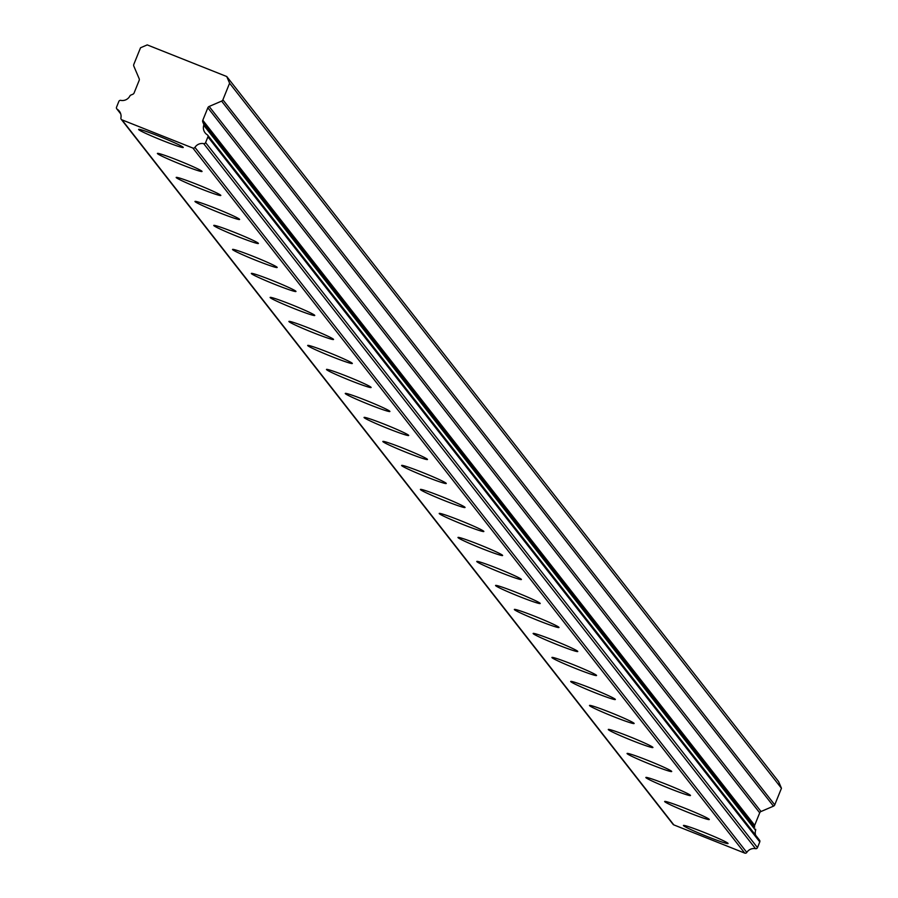 <?xml version="1.0" encoding="UTF-8"?>
<svg xmlns="http://www.w3.org/2000/svg" width="898" height="898" viewBox="0 0 898 898"><rect width="100%" height="100%" fill="white"/><g stroke="black" fill="none" stroke-linecap="round" stroke-linejoin="round"><path stroke-width="1.35" d="M183.192 147.294A24.078 1.336 -158 0 0 160.36 136.765A24.078 1.336 -158 0 0 138.606 129.424A24.078 1.336 -158 0 0 138.662 129.581A24.078 1.336 -158 0 0 161.505 140.11A24.078 1.336 -158 0 0 183.248 147.463A24.078 1.336 -158 0 0 183.192 147.294M728.009 843.357A24.078 1.336 -158 0 0 705.177 832.828A24.078 1.336 -158 0 0 683.423 825.475A24.078 1.336 -158 0 0 683.479 825.632A24.078 1.336 -158 0 0 706.322 836.173A24.078 1.336 -158 0 0 728.065 843.514A24.078 1.336 -158 0 0 728.009 843.357M709.229 819.346A24.078 1.336 -158 0 0 686.386 808.817A24.078 1.336 -158 0 0 664.643 801.476A24.078 1.336 -158 0 0 664.7 801.633A24.078 1.336 -158 0 0 687.531 812.162A24.078 1.336 -158 0 0 709.285 819.515A24.078 1.336 -158 0 0 709.229 819.346M690.439 795.347A24.078 1.336 -158 0 0 667.607 784.818A24.078 1.336 -158 0 0 645.853 777.477A24.078 1.336 -158 0 0 645.909 777.634A24.078 1.336 -158 0 0 668.741 788.163A24.078 1.336 -158 0 0 690.495 795.505A24.078 1.336 -158 0 0 690.439 795.347M671.648 771.348A24.078 1.336 -158 0 0 648.816 760.819A24.078 1.336 -158 0 0 627.062 753.467A24.078 1.336 -158 0 0 627.118 753.635A24.078 1.336 -158 0 0 649.961 764.164A24.078 1.336 -158 0 0 671.704 771.505A24.078 1.336 -158 0 0 671.648 771.348M652.868 747.349A24.078 1.336 -158 0 0 630.026 736.82A24.078 1.336 -158 0 0 608.283 729.468A24.078 1.336 -158 0 0 608.339 729.625A24.078 1.336 -158 0 0 631.171 740.165A24.078 1.336 -158 0 0 652.925 747.506A24.078 1.336 -158 0 0 652.868 747.349M634.078 723.339A24.078 1.336 -158 0 0 611.246 712.81A24.078 1.336 -158 0 0 589.492 705.469A24.078 1.336 -158 0 0 589.548 705.626A24.078 1.336 -158 0 0 612.38 716.155A24.078 1.336 -158 0 0 634.134 723.507A24.078 1.336 -158 0 0 634.078 723.339M615.287 699.34A24.078 1.336 -158 0 0 592.456 688.811A24.078 1.336 -158 0 0 570.701 681.47A24.078 1.336 -158 0 0 570.758 681.627A24.078 1.336 -158 0 0 593.6 692.156A24.078 1.336 -158 0 0 615.343 699.497A24.078 1.336 -158 0 0 615.287 699.34M596.508 675.341A24.078 1.336 -158 0 0 573.665 664.812A24.078 1.336 -158 0 0 551.922 657.459A24.078 1.336 -158 0 0 551.978 657.628A24.078 1.336 -158 0 0 574.81 668.157A24.078 1.336 -158 0 0 596.564 675.498A24.078 1.336 -158 0 0 596.508 675.341M577.717 651.342A24.078 1.336 -158 0 0 554.885 640.813A24.078 1.336 -158 0 0 533.131 633.46A24.078 1.336 -158 0 0 533.188 633.618A24.078 1.336 -158 0 0 556.03 644.158A24.078 1.336 -158 0 0 577.773 651.499A24.078 1.336 -158 0 0 577.717 651.342M558.926 627.332A24.078 1.336 -158 0 0 536.095 616.803A24.078 1.336 -158 0 0 514.341 609.461A24.078 1.336 -158 0 0 514.397 609.619A24.078 1.336 -158 0 0 537.24 620.148A24.078 1.336 -158 0 0 558.983 627.5A24.078 1.336 -158 0 0 558.926 627.332M540.147 603.333A24.078 1.336 -158 0 0 517.304 592.803A24.078 1.336 -158 0 0 495.561 585.462A24.078 1.336 -158 0 0 495.617 585.619A24.078 1.336 -158 0 0 518.449 596.149A24.078 1.336 -158 0 0 540.203 603.49A24.078 1.336 -158 0 0 540.147 603.333M521.356 579.333A24.078 1.336 -158 0 0 498.525 568.804A24.078 1.336 -158 0 0 476.771 561.452A24.078 1.336 -158 0 0 476.827 561.62A24.078 1.336 -158 0 0 499.67 572.149A24.078 1.336 -158 0 0 521.412 579.491A24.078 1.336 -158 0 0 521.356 579.333M502.566 555.334A24.078 1.336 -158 0 0 479.734 544.805A24.078 1.336 -158 0 0 457.98 537.453A24.078 1.336 -158 0 0 458.036 537.61A24.078 1.336 -158 0 0 480.879 548.15A24.078 1.336 -158 0 0 502.622 555.492A24.078 1.336 -158 0 0 502.566 555.334M483.786 531.324A24.078 1.336 -158 0 0 460.943 520.795A24.078 1.336 -158 0 0 439.201 513.454A24.078 1.336 -158 0 0 439.257 513.611A24.078 1.336 -158 0 0 462.088 524.14A24.078 1.336 -158 0 0 483.842 531.493A24.078 1.336 -158 0 0 483.786 531.324M464.996 507.325A24.078 1.336 -158 0 0 442.164 496.796A24.078 1.336 -158 0 0 420.41 489.455A24.078 1.336 -158 0 0 420.466 489.612A24.078 1.336 -158 0 0 443.309 500.141A24.078 1.336 -158 0 0 465.052 507.482A24.078 1.336 -158 0 0 464.996 507.325M446.205 483.326A24.078 1.336 -158 0 0 423.373 472.797A24.078 1.336 -158 0 0 401.619 465.445A24.078 1.336 -158 0 0 401.675 465.613A24.078 1.336 -158 0 0 424.518 476.142A24.078 1.336 -158 0 0 446.261 483.483A24.078 1.336 -158 0 0 446.205 483.326M427.426 459.327A24.078 1.336 -158 0 0 404.583 448.798A24.078 1.336 -158 0 0 382.84 441.446A24.078 1.336 -158 0 0 382.896 441.614A24.078 1.336 -158 0 0 405.728 452.143A24.078 1.336 -158 0 0 427.482 459.484A24.078 1.336 -158 0 0 427.426 459.327M408.635 435.317A24.078 1.336 -158 0 0 385.803 424.788A24.078 1.336 -158 0 0 364.049 417.447A24.078 1.336 -158 0 0 364.105 417.604A24.078 1.336 -158 0 0 386.948 428.133A24.078 1.336 -158 0 0 408.691 435.485A24.078 1.336 -158 0 0 408.635 435.317M389.844 411.318A24.078 1.336 -158 0 0 367.013 400.789A24.078 1.336 -158 0 0 345.259 393.447A24.078 1.336 -158 0 0 345.315 393.605A24.078 1.336 -158 0 0 368.158 404.134A24.078 1.336 -158 0 0 389.9 411.475A24.078 1.336 -158 0 0 389.844 411.318M371.065 387.319A24.078 1.336 -158 0 0 348.222 376.79A24.078 1.336 -158 0 0 326.479 369.437A24.078 1.336 -158 0 0 326.535 369.606A24.078 1.336 -158 0 0 349.367 380.135A24.078 1.336 -158 0 0 371.121 387.476A24.078 1.336 -158 0 0 371.065 387.319M352.274 363.32A24.078 1.336 -158 0 0 329.443 352.791A24.078 1.336 -158 0 0 307.688 345.438A24.078 1.336 -158 0 0 307.745 345.607A24.078 1.336 -158 0 0 330.587 356.136A24.078 1.336 -158 0 0 352.33 363.477A24.078 1.336 -158 0 0 352.274 363.32M333.495 339.309A24.078 1.336 -158 0 0 310.652 328.78A24.078 1.336 -158 0 0 288.909 321.439A24.078 1.336 -158 0 0 288.954 321.596A24.078 1.336 -158 0 0 311.797 332.125A24.078 1.336 -158 0 0 333.54 339.478A24.078 1.336 -158 0 0 333.495 339.309M314.704 315.31A24.078 1.336 -158 0 0 291.861 304.781A24.078 1.336 -158 0 0 270.118 297.44A24.078 1.336 -158 0 0 270.175 297.597A24.078 1.336 -158 0 0 293.006 308.126A24.078 1.336 -158 0 0 314.76 315.467A24.078 1.336 -158 0 0 314.704 315.31M295.913 291.311A24.078 1.336 -158 0 0 273.082 280.782A24.078 1.336 -158 0 0 251.328 273.43A24.078 1.336 -158 0 0 251.384 273.598A24.078 1.336 -158 0 0 274.227 284.127A24.078 1.336 -158 0 0 295.97 291.468A24.078 1.336 -158 0 0 295.913 291.311M277.134 267.312A24.078 1.336 -158 0 0 254.291 256.783A24.078 1.336 -158 0 0 232.548 249.431A24.078 1.336 -158 0 0 232.593 249.599A24.078 1.336 -158 0 0 255.436 260.128A24.078 1.336 -158 0 0 277.179 267.469A24.078 1.336 -158 0 0 277.134 267.312M258.343 243.302A24.078 1.336 -158 0 0 235.501 232.773A24.078 1.336 -158 0 0 213.758 225.432A24.078 1.336 -158 0 0 213.814 225.589A24.078 1.336 -158 0 0 236.645 236.118A24.078 1.336 -158 0 0 258.399 243.47A24.078 1.336 -158 0 0 258.343 243.302M239.553 219.303A24.078 1.336 -158 0 0 216.721 208.774A24.078 1.336 -158 0 0 194.967 201.433A24.078 1.336 -158 0 0 195.023 201.59A24.078 1.336 -158 0 0 217.866 212.119A24.078 1.336 -158 0 0 239.609 219.46A24.078 1.336 -158 0 0 239.553 219.303M220.773 195.304A24.078 1.336 -158 0 0 197.93 184.775A24.078 1.336 -158 0 0 176.188 177.422A24.078 1.336 -158 0 0 176.233 177.591A24.078 1.336 -158 0 0 199.075 188.12A24.078 1.336 -158 0 0 220.818 195.461A24.078 1.336 -158 0 0 220.773 195.304M201.983 171.305A24.078 1.336 -158 0 0 179.14 160.776A24.078 1.336 -158 0 0 157.397 153.423A24.078 1.336 -158 0 0 157.453 153.592A24.078 1.336 -158 0 0 180.285 164.121A24.078 1.336 -158 0 0 202.039 171.462A24.078 1.336 -158 0 0 201.983 171.305M205.608 142.58A1.695 1.684 141.9 0 1 205.597 142.591A1.695 1.684 141.9 0 1 203.678 143.624A8.441 8.385 -38.1 0 0 194.945 147.373A1.684 1.673 141.9 0 1 192.868 148.047L121.948 119.838A1.684 1.673 141.9 0 1 120.916 117.919A8.441 8.385 -38.1 0 0 117.211 109.23A1.695 1.684 141.9 0 1 116.549 107.154L118.85 101.429A1.706 1.695 141.9 0 1 120.781 100.374A8.419 8.374 -38.1 0 0 129.929 95.918A1.639 1.628 141.9 0 1 130.782 95.121L132.814 94.256A2.357 2.335 141.9 0 0 134.094 92.954L139.145 80.45A2.413 2.402 141.9 0 0 139.134 78.609L133.847 66.194A2.402 2.391 141.9 0 1 133.824 64.364L140.526 47.774L147.227 44.9L226.756 76.532L229.596 83.211L222.895 99.801A2.402 2.391 141.9 0 1 221.604 101.104L209.144 106.458A2.413 2.402 141.9 0 0 207.853 107.782L202.802 120.265A2.357 2.335 141.9 0 0 202.825 122.106L203.678 124.115A1.639 1.628 141.9 0 1 203.745 125.282A8.419 8.374 -38.1 0 0 207.247 134.779A1.706 1.695 141.9 0 1 207.921 136.855L205.608 142.58L757.474 847.633A1.695 1.684 -38.1 0 0 757.474 847.633L759.775 841.909A1.706 1.695 -38.1 0 0 759.113 839.832M229.596 83.211L781.451 788.264L778.611 781.586L226.756 76.532M207.921 136.855L759.775 841.909A1.706 1.695 -38.1 0 0 759.787 841.909M192.868 148.047L744.723 853.1L673.814 824.892L121.948 119.838M121.23 119.311L673.096 824.364A1.684 1.673 -38.1 0 0 673.814 824.892M781.451 788.264L774.75 804.855L222.895 99.801M221.604 101.104L773.47 806.168A2.402 2.391 -38.1 0 0 774.75 804.855M773.47 806.168L761.01 811.511A2.413 2.402 -38.1 0 0 759.708 812.836L754.668 825.318A2.357 2.335 -38.1 0 0 754.679 827.159L203.678 124.115M203.745 125.282L755.6 830.336A1.639 1.628 -38.1 0 0 755.544 829.168M755.6 830.336A8.419 8.374 -38.1 0 0 755.577 835.151M203.678 143.624L755.544 848.677A1.695 1.684 -38.1 0 0 757.463 847.656M755.544 848.677A8.441 8.385 -38.1 0 0 746.799 852.427L194.945 147.373M744.723 853.1A1.684 1.673 -38.1 0 0 746.799 852.427M120.646 113.631L117.211 109.23M754.668 825.318L202.802 120.265M207.853 107.782L759.708 812.836M761.01 811.511L209.144 106.458M754.679 827.159L202.825 122.106M207.685 135.171L759.551 840.225M116.774 108.838L120.736 113.911"/></g></svg>

